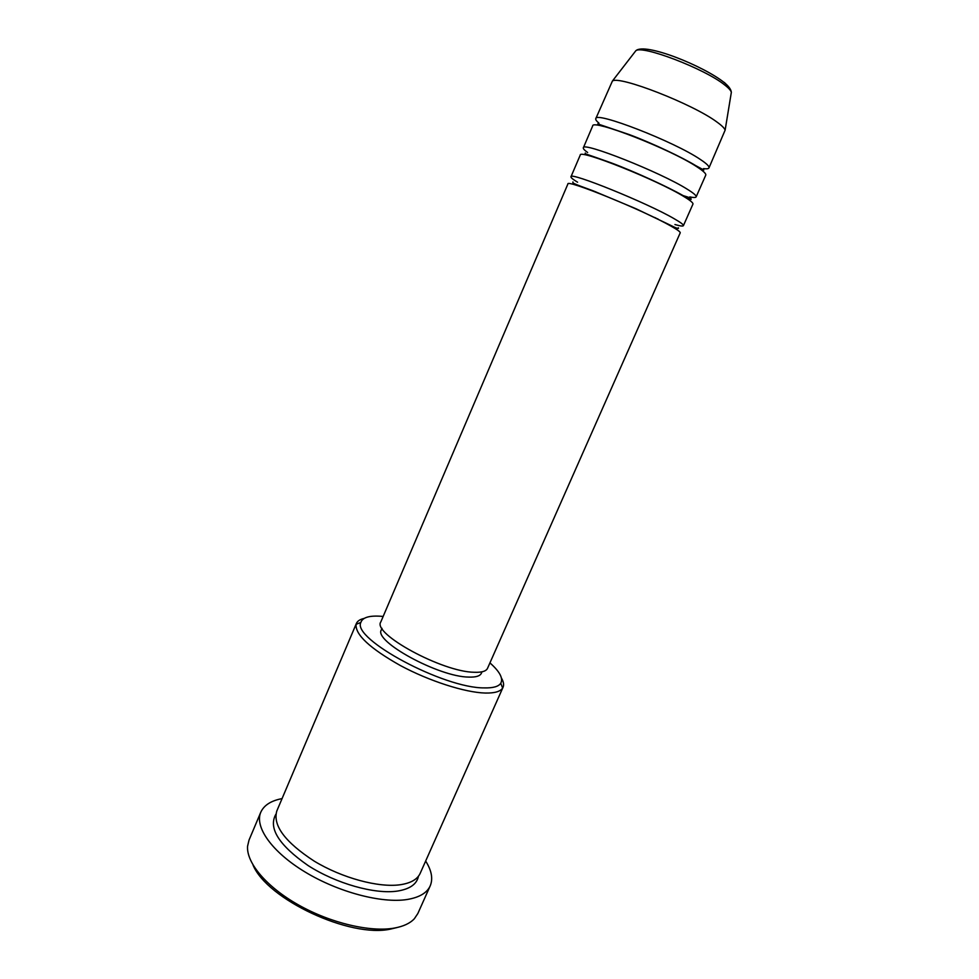 <?xml version="1.0" encoding="UTF-8"?>
<svg xmlns="http://www.w3.org/2000/svg" width="979" height="979" viewBox="0 0 979 979"><rect width="100%" height="100%" fill="white"/><g stroke="black" fill="none" stroke-linecap="round" stroke-linejoin="round"><path stroke-width="1.47" d="M680.221 232.843C680.527 231.999 677.48 229.759 671.068 226.149C644.182 210.656 565.972 178.827 567.893 183.991L380.819 621.922C371.959 633.609 442.435 672.035 474.289 672.267C481.754 672.561 486.171 671.239 487.53 668.327L680.221 232.843M595.379 191.688L598.01 192.973M653.115 216.934L655.857 217.987M674.935 224.534C680.148 226.027 682.975 226.406 683.403 225.672C683.734 224.754 680.699 222.466 674.311 218.794C647.523 203.045 569.166 171.325 570.965 176.783C570.72 177.591 572.923 179.402 577.573 182.204M683.403 225.672L692.948 204.097C693.365 202.983 690.415 200.511 684.076 196.657C657.545 180.112 578.797 148.747 580.241 155.086L570.965 176.783M595.097 157.203L596.297 157.888M679.94 194.258L681.641 194.784M689.803 196.914C693.609 197.697 695.726 197.685 696.142 196.877C696.595 195.702 693.658 193.169 687.344 189.265C660.898 172.439 582.015 141.196 583.337 147.829C583.031 148.686 584.463 150.24 587.633 152.491M696.142 196.877L705.749 175.155C706.287 173.785 703.424 171.056 697.17 166.981C670.994 149.346 591.72 118.459 592.662 125.985L583.337 147.829M698.186 167.642L699.52 167.935M703.497 168.633C706.703 169.037 708.527 168.792 708.967 167.898C709.53 166.454 706.691 163.664 700.45 159.528C674.372 141.612 594.963 110.847 595.783 118.679C595.428 119.609 596.492 121.115 598.977 123.183M383.144 616.452L382.361 616.378C369.719 615.289 362.548 617.308 360.859 622.436C351.791 638.871 443.597 688.286 484.213 687.894C493.061 688.115 498.58 686.573 500.758 683.269C503.402 678.423 499.792 671.631 489.941 662.893M501.468 678.117C503.585 681.739 504.112 684.798 503.047 687.282L502.631 688.053C500.367 691.566 494.603 693.23 485.327 693.046C465.16 692.557 429.353 681.103 400.411 665.561C369.903 648.355 355.132 634.612 356.087 624.333L356.368 623.501C357.457 621.029 360.052 619.328 364.151 618.41M396.862 927.59L390.609 929.071C350.372 938.31 266.998 899.322 253.035 865.044M260.793 812.215L249.021 840.092L247.577 846.199C246.255 862.707 266.423 886.901 298.583 905C330.694 923.124 370.392 932.424 394.402 928.068C403.434 926.428 410.079 923.307 414.362 918.73L417.849 913.505L430.209 885.885C426.991 892.946 419.293 897.486 407.117 899.505C381.7 903.58 338.208 892.126 305.069 871.995C271.844 851.914 254.344 826.851 260.793 812.215C263.975 805.227 271.061 800.7 282.062 798.607M503.047 687.282L420.187 873.329C417.446 879.338 410.813 883.144 400.301 884.735C378.665 887.88 342.124 878.053 314.259 861.153C285.097 842.136 272.615 825.419 276.812 810.979L356.368 623.501M482.011 671.814L481.374 673.258C480.065 676.048 475.892 677.333 468.831 677.089C438.873 677.015 373.06 640.988 381.406 629.791L382.03 628.347M708.967 167.898L725.133 130.134C724.546 128.249 721.829 125.557 716.983 122.069C693.12 104.117 618.606 75.126 612.377 81.098L595.783 118.679M602.195 125.618L603.321 126.401M425.657 861.043C431.641 870.515 433.159 878.799 430.209 885.885M731.08 93.935L731.35 92.295C730.885 90.472 728.621 87.988 724.558 84.855C704.647 68.726 641.93 44.789 635.812 50.761L634.796 52.071M418.449 876.217C416.895 884.11 409.907 889.067 397.486 891.074C374.896 894.512 336.14 883.621 308.03 865.509C278.807 845.097 268.087 828.001 275.882 814.234M724.252 82.395L727.752 85.797M612.377 81.098L635.812 50.761C644.831 42.134 704.072 66.217 724.411 82.701C728.694 86.189 731.007 89.383 731.35 92.295L725.133 130.134M572.935 181.935C572.776 183.061 570.928 182.792 593.225 190.856L636.093 208.796L669.624 224.84C676.501 228.352 679.389 229.319 678.288 227.752M593.115 190.819L595.783 192.117M655.257 217.974L658.035 219.039M585.307 153.018C584.451 153.911 585.442 153.605 611.275 162.893C635.457 171.937 668.559 187.307 682.583 195.298C689.069 199.006 691.872 200.23 691.003 198.982C689.865 198.223 694.331 198.97 683.146 195.616M681.262 195.017L682.669 195.457M597.753 123.917L629.46 134.649C653.274 143.595 682.755 157.705 695.616 165.561L703.803 170.028M699.202 168.327L700.829 168.755M360.859 622.436L356.087 624.333M500.758 683.269L502.631 688.053M600.702 125.214L602.134 126.12M593.115 156.469L594.853 157.435"/></g></svg>
